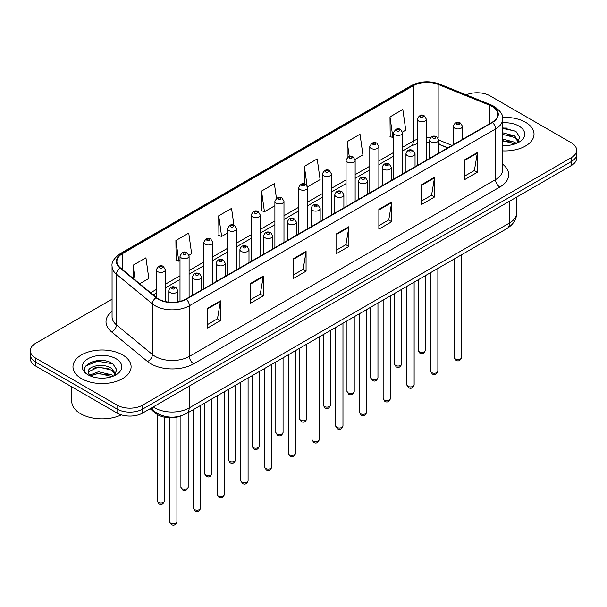 <?xml version="1.0" encoding="UTF-8"?>
<svg xmlns="http://www.w3.org/2000/svg" width="607" height="607" viewBox="0 0 607 607"><rect width="100%" height="100%" fill="white"/><g stroke="black" fill="none" stroke-linecap="round" stroke-linejoin="round"><path stroke-width="0.91" d="M447.746 147.896L438.77 144.261M181.091 415.848A18.164 10.486 180 0 1 155.673 413.321L150.104 408.731M525.51 122.28A29.068 16.784 0 0 0 502.52 117.424A29.068 16.784 0 0 1 525.51 122.28A29.068 16.784 0 0 1 534.023 134.147A29.068 16.784 0 0 0 525.51 122.28M122.591 354.905A29.068 16.784 0 0 0 90.913 351.263A29.068 16.784 0 0 0 72.977 366.765A29.068 16.784 0 0 0 81.49 378.631A29.068 16.784 0 0 0 113.16 382.273A29.068 16.784 0 0 0 131.104 366.765A29.068 16.784 0 0 0 122.591 354.905A29.068 16.784 0 0 0 90.913 351.263A29.068 16.784 0 0 0 72.977 366.765A29.068 16.784 0 0 0 81.49 378.631A29.068 16.784 0 0 0 113.16 382.273A29.068 16.784 0 0 0 131.104 366.765A29.068 16.784 0 0 0 122.591 354.905M492.118 106.453A19.378 11.184 180 0 1 497.793 114.366A19.378 11.184 180 0 1 492.118 122.28L185.962 299.031A19.378 11.184 180 0 1 156.386 297.536L120.414 267.877A19.378 11.184 180 0 1 116.908 261.458A19.378 11.184 180 0 1 122.584 253.551L413.337 85.686A19.378 11.184 180 0 1 438.155 84.434L489.53 105.201A19.378 11.184 180 0 1 492.118 106.453M492.459 106.255A19.864 11.465 0 0 0 489.803 104.973L438.429 84.206A19.864 11.465 0 0 0 412.995 85.488L122.242 253.354A19.864 11.465 0 0 0 120.019 268.036L155.991 297.696A19.864 11.465 0 0 0 186.303 299.228L492.459 122.477A19.864 11.465 0 0 0 492.459 106.255M112.067 299.175L35.669 343.281A18.164 10.486 0 0 0 30.35 350.702L30.35 358.608A18.164 10.486 0 0 0 35.669 366.029L117.022 412.995L117.022 409.042A18.164 10.486 0 0 0 142.713 409.042L571.331 161.583A18.164 10.486 0 0 0 576.65 154.17A18.164 10.486 0 0 1 571.331 161.583L142.713 409.042A18.164 10.486 0 0 1 117.022 409.042L35.669 362.068L117.022 409.042L117.022 405.089A18.164 10.486 0 0 0 142.713 405.089L571.331 157.63A18.164 10.486 0 0 0 576.65 150.21A18.164 10.486 0 0 0 571.331 142.797L489.978 95.823A18.164 10.486 0 0 0 466.229 94.851M30.35 354.655A18.164 10.486 0 0 0 35.669 362.068A18.164 10.486 0 0 1 30.35 354.655M207.586 308.25L207.586 328.03L220.432 320.617L220.432 300.837L207.586 308.25M207.586 324.525L217.481 318.812L220.379 301.497A4.841 2.8 -120 0 0 220.432 300.837M217.397 318.857L220.432 320.617M250.403 283.53L250.403 303.31L263.248 295.89L263.248 276.117L250.403 283.53M250.403 299.797L260.297 294.092L263.195 276.769A4.841 2.8 -120 0 0 263.248 276.117M260.213 294.137L263.248 295.89M293.227 258.81L293.227 278.59L306.072 271.17L306.072 251.397L293.227 258.81M293.227 275.077L303.121 269.364L306.019 252.049A4.841 2.8 -120 0 0 306.072 251.397M303.03 269.417L306.072 271.17M464.499 159.929L464.499 179.702L477.345 172.289L477.345 152.509L464.499 159.929M464.499 176.197L474.393 170.484L477.292 153.169A4.841 2.8 -120 0 0 477.345 152.509M474.302 170.537L477.345 172.289M421.675 184.649L421.675 204.422L434.521 197.009L434.521 177.229L421.675 184.649M421.675 200.917L431.569 195.204L434.475 177.889A4.841 2.8 -120 0 0 434.521 177.229M431.486 195.257L434.521 197.009M378.859 209.369L378.859 229.15L391.705 221.73L391.705 201.956L378.859 209.369M378.859 225.637L388.753 219.924L391.652 202.609A4.841 2.8 -120 0 0 391.705 201.956M388.67 219.977L391.705 221.73M336.043 234.09L336.043 253.87L348.888 246.45L348.888 226.677L336.043 234.09M336.043 250.357L345.937 244.644L348.835 227.329A4.841 2.8 -120 0 0 348.888 226.677M345.846 244.697L348.888 246.45M502.634 150.87A29.068 16.784 0 0 0 534.023 134.147A29.068 16.784 0 0 1 502.634 150.87M30.35 350.702A18.164 10.486 0 0 0 35.669 358.115L117.022 405.089M188.997 255.289L191.645 253.764L188.747 233.103L175.901 240.516L176.106 260.175M139.686 283.765L148.829 278.484L145.93 257.823L133.085 265.236L133.085 278.325M307.605 186.819L320.101 179.604L317.203 158.935L304.357 166.356L304.357 183.845M355.049 159.429L362.918 154.884L360.019 134.215L347.174 141.636L347.174 157.623M402.494 132.038L405.742 130.164L402.836 109.495L389.99 116.916L390.202 136.567M233.915 225.144L231.563 208.383L218.717 215.796L218.93 235.455M276.443 198.337L274.387 183.663L261.541 191.076L261.746 210.735M261.541 191.076L264.44 211.737L274.895 205.705M264.44 211.737L261.541 210.659M304.357 166.356L307.051 185.567M347.174 141.636L349.26 156.485M389.99 116.916L392.896 137.577L393.503 137.228M392.896 137.577L389.99 136.492M218.717 215.796L221.616 236.457L227.45 233.096M221.616 236.457L218.717 235.379M175.901 240.516L178.799 261.185L180.006 260.486M178.799 261.185L175.901 260.1M133.085 265.236L135.156 280.032M104.465 360.763A24.219 13.984 0 0 0 90.284 362.455M507.384 128.138A24.219 13.984 0 0 0 502.634 128.138M117.022 412.995A18.164 10.486 0 0 0 142.713 412.995L571.331 165.536A18.164 10.486 0 0 0 576.65 158.124L576.65 150.21M502.634 145.331L506.268 145.521M502.634 139.049L514.637 142.213L516.238 143.502M502.634 140.619L514.926 143.98M502.634 132.774L514.637 135.938L518.575 141.37M502.634 134.344L514.637 137.501L518.264 141.772M502.634 145.46A19.743 11.396 0 0 0 518.924 142.205A19.743 11.396 0 0 0 518.924 126.081A19.743 11.396 0 0 0 502.634 122.826M516.709 143.305L519.804 137.235L515.889 131.34L502.634 127.811M502.634 128.418L515.624 131.158M502.634 134.701L511.253 135.771M502.634 140.976L511.253 142.053M71.763 386.864L71.763 401.379A30.274 17.482 0 0 0 80.632 413.739A30.274 17.482 0 0 0 121.347 414.839M98.736 378.009L103.349 378.146M89.677 375.111L98.493 371.75L111.718 374.838L113.319 376.12M90.489 375.953L98.493 373.313L112.007 376.606M89.821 375.718L88.402 372.402A13.688 7.906 0 0 0 90.61 376.067M115.649 373.988L111.718 368.555C103.501 362.432 86.596 366.211 88.402 372.402L88.349 371.803M88.44 372.599L88.819 371.575L98.493 367.038L111.718 370.126L115.338 374.398M113.79 375.93L116.878 369.86L112.97 363.957C99.116 354.002 74.494 367.121 88.713 375.172L89.419 375.604M115.998 358.707A19.743 11.396 0 0 0 88.076 358.707A19.743 11.396 0 0 0 88.076 374.83A19.743 11.396 0 0 0 115.998 374.83A19.743 11.396 0 0 0 115.998 358.707M85.822 365.938L97.416 361.18L112.697 363.783M93.068 368.252L97.416 367.463L108.327 368.396M93.068 374.534L97.416 373.745L108.327 374.678M155.673 412.35L155.673 413.321M502.634 164.201A30.274 17.482 180 0 1 499.819 187.047L193.671 363.798A6.055 3.498 60 0 1 189.392 356.385L495.54 179.626A24.219 13.984 0 0 0 502.634 169.74L502.634 119.109A24.219 13.984 180 0 1 495.54 129.003A6.055 3.498 -120 0 0 492.459 122.477M193.671 363.798A30.274 17.482 180 0 1 150.855 363.798A30.274 17.482 180 0 1 147.463 361.469L111.483 331.809A30.274 17.482 180 0 1 112.067 311.292M155.134 356.385A24.219 13.984 0 0 0 189.392 356.385L189.392 305.753A24.219 13.984 180 0 1 152.418 303.887L116.445 274.227A24.219 13.984 180 0 1 112.067 266.207L112.067 316.839A24.219 13.984 0 0 0 116.445 324.859L152.418 354.518A24.219 13.984 0 0 0 155.134 356.385M502.634 119.109C503.446 115.33 500.661 111.111 494.288 106.453L491.101 104.905A6.055 2.838 112 0 0 489.803 104.973M491.101 104.905L439.726 84.138C429.695 80.587 420.173 81.103 411.167 85.686A6.055 3.498 60 0 1 412.995 85.488M122.242 253.354A6.055 3.498 -120 0 0 120.414 253.544C114.131 258.066 111.347 262.285 112.067 266.207M120.019 268.036A6.055 4.052 129.5 0 0 116.445 274.227L116.445 324.859A6.055 4.052 -50.5 0 1 111.483 331.809M439.726 84.138A6.055 2.838 112 0 0 438.429 84.206M155.991 297.696A6.055 4.052 129.5 0 0 152.418 303.887L152.418 354.518A6.055 4.052 -50.5 0 1 147.463 361.469M186.303 299.228A6.055 3.498 60 0 1 189.392 305.753L495.54 129.003L495.54 179.626A6.055 3.498 60 0 0 499.819 187.047M142.713 405.089L142.713 412.995M571.331 157.63L571.331 165.536M35.669 358.115L35.669 366.029M122.584 253.551L122.584 269.667M489.53 105.201L489.53 123.767M438.155 84.434L438.155 138.024M452.033 145.422L438.77 140.058M430.348 137.948A19.378 11.184 0 0 0 426.304 137.797M417.221 139.329A19.378 11.184 0 0 0 413.337 141.059L402.585 147.266M413.337 85.686L413.337 141.059A10.903 6.29 60 0 1 411.076 146.052L402.585 150.953M393.503 152.516L378.867 160.961M369.777 166.212L355.141 174.657M346.058 179.907L331.422 188.352M322.34 193.603L307.696 202.048M298.614 207.298L283.977 215.743M274.895 220.994L260.259 229.438M251.177 234.689L236.533 243.134M227.45 248.384L212.814 256.829M203.732 262.08L189.096 270.525M180.006 275.775L165.37 284.22M156.287 289.471L150.589 292.756M447.883 147.812L440.318 144.762A10.903 5.106 -68 0 1 438.77 143.146M336.043 234.719L348.835 227.329M378.859 209.999L391.652 202.609M421.675 185.272L434.475 177.889M464.499 160.552L477.292 153.169M293.227 259.439L306.019 252.049M250.403 284.159L263.195 276.769M207.586 308.88L220.379 301.497M153.29 406.887A24.219 13.984 0 0 0 154.922 407.927A24.219 13.984 0 0 0 189.172 407.927L509.455 223.019A24.219 13.984 0 0 0 516.549 213.125C516.732 219.135 513.53 224.279 506.951 228.558L186.668 413.473A12.11 6.996 60 0 0 189.172 407.927L189.172 386.173M509.455 201.258L509.455 223.019A12.11 6.996 60 0 1 506.951 228.558M152.311 407.456A12.11 8.103 129.5 0 0 154.421 411.394L150.741 408.359M461.578 357.424C460.379 360.695 458.528 361.651 456.001 360.292L454.309 357.424A3.634 2.094 0 0 0 455.379 358.912A3.634 2.094 0 0 0 459.34 359.367A3.634 2.094 0 0 0 461.578 357.424L461.578 254.75M454.734 128.183A4.545 2.625 180 0 1 453.406 126.332C454.567 122.606 456.942 121.521 460.531 123.092L462.488 126.332A4.545 2.625 180 0 1 459.681 128.752A4.545 2.625 180 0 1 454.734 128.183M459.013 123.244A1.518 0.873 0 0 0 456.874 123.244A1.518 0.873 0 0 0 456.874 124.481A1.518 0.873 0 0 0 459.013 124.481A1.518 0.873 0 0 0 459.013 123.244M419.194 351.719A3.634 2.094 0 0 0 423.155 352.174A3.634 2.094 0 0 0 425.401 350.231C424.202 353.502 422.343 354.458 419.824 353.099L418.132 350.231A3.634 2.094 0 0 0 419.194 351.719M426.304 160.271L426.304 119.139A4.545 2.625 180 0 1 423.504 121.559A4.545 2.625 180 0 1 418.557 120.99A4.545 2.625 180 0 1 417.221 119.139L417.221 165.514M420.697 117.28A1.518 0.873 0 0 0 422.836 117.28A1.518 0.873 0 0 0 422.836 116.043A1.518 0.873 0 0 0 420.697 116.043A1.518 0.873 0 0 0 420.697 117.28M437.859 371.12C436.661 374.39 434.802 375.346 432.283 373.988L430.591 371.12A3.634 2.094 0 0 0 431.653 372.607A3.634 2.094 0 0 0 435.614 373.062A3.634 2.094 0 0 0 437.859 371.12L437.859 268.446M431.016 141.879A4.545 2.625 180 0 1 429.68 140.027C430.841 136.302 433.216 135.217 436.812 136.787L438.77 140.027A4.545 2.625 180 0 1 435.963 142.448A4.545 2.625 180 0 1 431.016 141.879M435.295 136.939A1.518 0.873 0 0 0 433.155 136.939A1.518 0.873 0 0 0 433.155 138.176A1.518 0.873 0 0 0 435.295 138.176A1.518 0.873 0 0 0 435.295 136.939M414.133 384.815C412.942 388.085 411.083 389.041 408.564 387.683L406.872 384.815A3.634 2.094 0 0 0 407.934 386.302A3.634 2.094 0 0 0 411.895 386.758A3.634 2.094 0 0 0 414.133 384.815L414.133 282.141M407.289 155.574A4.545 2.625 180 0 1 405.962 153.723C407.122 149.997 409.497 148.912 413.086 150.483L415.044 153.723A4.545 2.625 180 0 1 412.244 156.143A4.545 2.625 180 0 1 407.289 155.574M411.576 150.635A1.518 0.873 0 0 0 409.429 150.635A1.518 0.873 0 0 0 409.429 151.871A1.518 0.873 0 0 0 411.576 151.871A1.518 0.873 0 0 0 411.576 150.635M390.415 398.511C389.216 401.781 387.357 402.737 384.838 401.379L383.146 398.511A3.634 2.094 0 0 0 384.216 399.998A3.634 2.094 0 0 0 388.169 400.453A3.634 2.094 0 0 0 390.415 398.511L390.415 295.837M383.571 169.27A4.545 2.625 180 0 1 382.243 167.418C383.404 163.693 385.779 162.608 389.368 164.178L391.325 167.418A4.545 2.625 180 0 1 388.518 169.839A4.545 2.625 180 0 1 383.571 169.27M387.85 164.33A1.518 0.873 0 0 0 385.711 164.33A1.518 0.873 0 0 0 385.711 165.567A1.518 0.873 0 0 0 387.85 165.567A1.518 0.873 0 0 0 387.85 164.33M366.696 412.206C365.497 415.476 363.639 416.432 361.119 415.074L359.427 412.206A3.634 2.094 0 0 0 360.49 413.693A3.634 2.094 0 0 0 364.45 414.149A3.634 2.094 0 0 0 366.696 412.206L366.696 309.532M359.852 182.965A4.545 2.625 180 0 1 358.517 181.114C359.678 177.388 362.053 176.303 365.642 177.874L367.599 181.114A4.545 2.625 180 0 1 364.799 183.534A4.545 2.625 180 0 1 359.852 182.965M364.132 178.026A1.518 0.873 0 0 0 361.992 178.026A1.518 0.873 0 0 0 361.992 179.255A1.518 0.873 0 0 0 364.132 179.255A1.518 0.873 0 0 0 364.132 178.026M395.476 365.414A3.634 2.094 0 0 0 399.436 365.869A3.634 2.094 0 0 0 401.675 363.927C400.483 367.197 398.624 368.153 396.098 366.795L394.413 363.927A3.634 2.094 0 0 0 395.476 365.414M402.585 173.966L402.585 132.834A4.545 2.625 180 0 1 399.778 135.255A4.545 2.625 180 0 1 394.831 134.686A4.545 2.625 180 0 1 393.503 132.834L393.503 179.209M396.97 130.975A1.518 0.873 0 0 0 399.11 130.975A1.518 0.873 0 0 0 399.11 129.739A1.518 0.873 0 0 0 396.97 129.739A1.518 0.873 0 0 0 396.97 130.975M371.75 379.109A3.634 2.094 0 0 0 375.71 379.565A3.634 2.094 0 0 0 377.956 377.622C376.757 380.893 374.898 381.849 372.379 380.49L370.687 377.622A3.634 2.094 0 0 0 371.75 379.109M378.867 187.662L378.867 146.53A4.545 2.625 180 0 1 376.059 148.95A4.545 2.625 180 0 1 371.112 148.381A4.545 2.625 180 0 1 369.777 146.53L369.777 192.905M373.252 144.671A1.518 0.873 0 0 0 375.392 144.671A1.518 0.873 0 0 0 375.392 143.434A1.518 0.873 0 0 0 373.252 143.434A1.518 0.873 0 0 0 373.252 144.671M348.031 392.805A3.634 2.094 0 0 0 351.992 393.26A3.634 2.094 0 0 0 354.23 391.318C353.039 394.588 351.18 395.544 348.661 394.186L346.969 391.318A3.634 2.094 0 0 0 348.031 392.805M355.141 201.357L355.141 160.225A4.545 2.625 180 0 1 352.341 162.646A4.545 2.625 180 0 1 347.386 162.077A4.545 2.625 180 0 1 346.058 160.225L346.058 206.6M349.533 158.366A1.518 0.873 0 0 0 351.673 158.366A1.518 0.873 0 0 0 351.673 157.13A1.518 0.873 0 0 0 349.533 157.13A1.518 0.873 0 0 0 349.533 158.366M342.97 425.902C341.779 429.172 339.92 430.128 337.393 428.77L335.709 425.902A3.634 2.094 0 0 0 336.771 427.389A3.634 2.094 0 0 0 340.732 427.844A3.634 2.094 0 0 0 342.97 425.902L342.97 323.228M336.126 196.66A4.545 2.625 180 0 1 334.798 194.809C335.959 191.084 338.334 189.999 341.923 191.569L343.881 194.809A4.545 2.625 180 0 1 341.073 197.229A4.545 2.625 180 0 1 336.126 196.66M340.413 191.721A1.518 0.873 0 0 0 338.266 191.721A1.518 0.873 0 0 0 338.266 192.95A1.518 0.873 0 0 0 340.413 192.95A1.518 0.873 0 0 0 340.413 191.721M319.252 439.597C318.053 442.867 316.194 443.823 313.675 442.465L311.983 439.597A3.634 2.094 0 0 0 313.045 441.084A3.634 2.094 0 0 0 317.006 441.539A3.634 2.094 0 0 0 319.252 439.597L319.252 336.923M312.408 210.356A4.545 2.625 180 0 1 311.072 208.505C312.233 204.779 314.616 203.694 318.205 205.265L320.162 208.505A4.545 2.625 180 0 1 317.355 210.925A4.545 2.625 180 0 1 312.408 210.356M316.687 205.416A1.518 0.873 0 0 0 314.547 205.416A1.518 0.873 0 0 0 314.547 206.646A1.518 0.873 0 0 0 316.687 206.646A1.518 0.873 0 0 0 316.687 205.416M295.533 453.292C294.334 456.563 292.475 457.519 289.956 456.161L288.264 453.292A3.634 2.094 0 0 0 289.327 454.78A3.634 2.094 0 0 0 293.287 455.235A3.634 2.094 0 0 0 295.533 453.292L295.533 350.618M288.682 224.051A4.545 2.625 180 0 1 287.354 222.2C288.515 218.474 290.89 217.389 294.478 218.96L296.436 222.2A4.545 2.625 180 0 1 293.636 224.62A4.545 2.625 180 0 1 288.682 224.051M292.969 219.112A1.518 0.873 0 0 0 290.829 219.112A1.518 0.873 0 0 0 290.829 220.341A1.518 0.873 0 0 0 292.969 220.341A1.518 0.873 0 0 0 292.969 219.112M324.313 406.5A3.634 2.094 0 0 0 328.266 406.956A3.634 2.094 0 0 0 330.512 405.013C329.313 408.283 327.454 409.239 324.935 407.881L323.243 405.013A3.634 2.094 0 0 0 324.313 406.5M331.422 215.053L331.422 173.921A4.545 2.625 180 0 1 328.615 176.341A4.545 2.625 180 0 1 323.668 175.772A4.545 2.625 180 0 1 322.34 173.921L322.34 220.295M325.807 172.062A1.518 0.873 0 0 0 327.947 172.062A1.518 0.873 0 0 0 327.947 170.825A1.518 0.873 0 0 0 325.807 170.825A1.518 0.873 0 0 0 325.807 172.062M300.586 420.196A3.634 2.094 0 0 0 304.547 420.651A3.634 2.094 0 0 0 306.793 418.709C305.594 421.979 303.735 422.935 301.216 421.577L299.524 418.709A3.634 2.094 0 0 0 300.586 420.196M307.696 228.748L307.696 187.616A4.545 2.625 180 0 1 304.896 190.037A4.545 2.625 180 0 1 299.949 189.467A4.545 2.625 180 0 1 298.614 187.616L298.614 233.991M302.089 185.757A1.518 0.873 0 0 0 304.228 185.757A1.518 0.873 0 0 0 304.228 184.52A1.518 0.873 0 0 0 302.089 184.52A1.518 0.873 0 0 0 302.089 185.757M276.868 433.891A3.634 2.094 0 0 0 280.829 434.346A3.634 2.094 0 0 0 283.067 432.404C281.876 435.674 280.017 436.63 277.498 435.272L275.806 432.404A3.634 2.094 0 0 0 276.868 433.891M283.977 242.443L283.977 201.312A4.545 2.625 180 0 1 281.178 203.732A4.545 2.625 180 0 1 276.223 203.163A4.545 2.625 180 0 1 274.895 201.312L274.895 247.686M278.363 199.453A1.518 0.873 0 0 0 280.51 199.453A1.518 0.873 0 0 0 280.51 198.216A1.518 0.873 0 0 0 278.363 198.216A1.518 0.873 0 0 0 278.363 199.453M271.807 466.988C270.608 470.258 268.757 471.214 266.23 469.856L264.538 466.988A3.634 2.094 0 0 0 265.608 468.475A3.634 2.094 0 0 0 269.569 468.93A3.634 2.094 0 0 0 271.807 466.988L271.807 364.314M264.963 237.747A4.545 2.625 180 0 1 263.635 235.895C264.796 232.17 267.171 231.085 270.76 232.656L272.718 235.895A4.545 2.625 180 0 1 269.91 238.316A4.545 2.625 180 0 1 264.963 237.747M269.242 232.807A1.518 0.873 0 0 0 267.103 232.807A1.518 0.873 0 0 0 267.103 234.036A1.518 0.873 0 0 0 269.242 234.036A1.518 0.873 0 0 0 269.242 232.807M248.088 480.683C246.89 483.954 245.031 484.91 242.512 483.551L240.82 480.683A3.634 2.094 0 0 0 241.882 482.17A3.634 2.094 0 0 0 245.843 482.626A3.634 2.094 0 0 0 248.088 480.683L248.088 378.009M241.245 251.442A4.545 2.625 180 0 1 239.909 249.591C241.07 245.865 243.445 244.78 247.041 246.351L248.991 249.591A4.545 2.625 180 0 1 246.192 252.011A4.545 2.625 180 0 1 241.245 251.442M245.524 246.503A1.518 0.873 0 0 0 243.384 246.503A1.518 0.873 0 0 0 243.384 247.732A1.518 0.873 0 0 0 245.524 247.732A1.518 0.873 0 0 0 245.524 246.503M224.362 494.379C223.171 497.649 221.312 498.605 218.793 497.247L217.101 494.379A3.634 2.094 0 0 0 218.163 495.866A3.634 2.094 0 0 0 222.124 496.321A3.634 2.094 0 0 0 224.362 494.379L224.362 391.705M217.518 265.138A4.545 2.625 180 0 1 216.191 263.286C217.352 259.561 219.726 258.476 223.315 260.046L225.273 263.286A4.545 2.625 180 0 1 222.473 265.707A4.545 2.625 180 0 1 217.518 265.138M221.805 260.198A1.518 0.873 0 0 0 219.658 260.198A1.518 0.873 0 0 0 219.658 261.427A1.518 0.873 0 0 0 221.805 261.427A1.518 0.873 0 0 0 221.805 260.198M200.644 508.074C199.445 511.344 197.586 512.3 195.067 510.942L193.375 508.074A3.634 2.094 0 0 0 194.445 509.561A3.634 2.094 0 0 0 198.398 510.017A3.634 2.094 0 0 0 200.644 508.074L200.644 405.4M193.8 278.833A4.545 2.625 180 0 1 192.472 276.982C193.633 273.256 196.008 272.171 199.597 273.742L201.554 276.982A4.545 2.625 180 0 1 198.747 279.402A4.545 2.625 180 0 1 193.8 278.833M198.079 273.894A1.518 0.873 0 0 0 195.94 273.894A1.518 0.873 0 0 0 195.94 275.123A1.518 0.873 0 0 0 198.079 275.123A1.518 0.873 0 0 0 198.079 273.894M176.925 521.77C175.727 525.04 173.868 525.996 171.349 524.638L169.656 521.77A3.634 2.094 0 0 0 170.719 523.257A3.634 2.094 0 0 0 174.679 523.712A3.634 2.094 0 0 0 176.925 521.77L176.925 417.13M170.081 292.528A4.545 2.625 180 0 1 168.746 290.677C169.907 286.952 172.282 285.867 175.871 287.437L177.828 290.677A4.545 2.625 180 0 1 175.028 293.098A4.545 2.625 180 0 1 170.081 292.528M174.361 287.589A1.518 0.873 0 0 0 172.221 287.589A1.518 0.873 0 0 0 172.221 288.818A1.518 0.873 0 0 0 174.361 288.818A1.518 0.873 0 0 0 174.361 287.589M253.142 447.587A3.634 2.094 0 0 0 257.102 448.042A3.634 2.094 0 0 0 259.348 446.099C258.15 449.37 256.291 450.326 253.772 448.968L252.08 446.099A3.634 2.094 0 0 0 253.142 447.587M260.259 256.139L260.259 215.007A4.545 2.625 180 0 1 257.451 217.427A4.545 2.625 180 0 1 252.504 216.858A4.545 2.625 180 0 1 251.177 215.007L251.177 261.382M254.644 213.148A1.518 0.873 0 0 0 256.784 213.148A1.518 0.873 0 0 0 256.784 211.911A1.518 0.873 0 0 0 254.644 211.911A1.518 0.873 0 0 0 254.644 213.148M229.423 461.282A3.634 2.094 0 0 0 233.384 461.737A3.634 2.094 0 0 0 235.63 459.795C234.431 463.065 232.572 464.021 230.053 462.663L228.361 459.795A3.634 2.094 0 0 0 229.423 461.282M236.533 269.834L236.533 228.702A4.545 2.625 180 0 1 233.733 231.123A4.545 2.625 180 0 1 228.778 230.554A4.545 2.625 180 0 1 227.45 228.702L227.45 275.077M230.926 226.843A1.518 0.873 0 0 0 233.065 226.843A1.518 0.873 0 0 0 233.065 225.607A1.518 0.873 0 0 0 230.926 225.607A1.518 0.873 0 0 0 230.926 226.843M205.705 474.978A3.634 2.094 0 0 0 209.665 475.433A3.634 2.094 0 0 0 211.904 473.49C210.712 476.761 208.854 477.717 206.327 476.358L204.635 473.49A3.634 2.094 0 0 0 205.705 474.978M212.814 283.53L212.814 242.398A4.545 2.625 180 0 1 210.007 244.818A4.545 2.625 180 0 1 205.06 244.249A4.545 2.625 180 0 1 203.732 242.398L203.732 288.773M207.199 240.539A1.518 0.873 0 0 0 209.339 240.539A1.518 0.873 0 0 0 209.339 239.302A1.518 0.873 0 0 0 207.199 239.302A1.518 0.873 0 0 0 207.199 240.539M181.979 488.673A3.634 2.094 0 0 0 185.939 489.128A3.634 2.094 0 0 0 188.185 487.186C186.986 490.456 185.127 491.412 182.608 490.054L180.916 487.186A3.634 2.094 0 0 0 181.979 488.673M189.096 297.225L189.096 256.093A4.545 2.625 180 0 1 186.288 258.514A4.545 2.625 180 0 1 181.341 257.945A4.545 2.625 180 0 1 180.006 256.093L180.006 301.375M183.481 254.234A1.518 0.873 0 0 0 185.621 254.234A1.518 0.873 0 0 0 185.621 252.998A1.518 0.873 0 0 0 183.481 252.998A1.518 0.873 0 0 0 183.481 254.234M158.26 502.368A3.634 2.094 0 0 0 162.221 502.824A3.634 2.094 0 0 0 164.459 500.881C163.268 504.151 161.409 505.107 158.89 503.749L157.198 500.881A3.634 2.094 0 0 0 158.26 502.368M165.37 301.58L165.37 269.789A4.545 2.625 180 0 1 162.57 272.209A4.545 2.625 180 0 1 157.615 271.64A4.545 2.625 180 0 1 156.287 269.789L156.287 297.453M159.755 267.93A1.518 0.873 0 0 0 161.902 267.93A1.518 0.873 0 0 0 161.902 266.693A1.518 0.873 0 0 0 159.755 266.693A1.518 0.873 0 0 0 159.755 267.93M411.167 85.686L120.414 253.544M440.318 144.762L438.77 144.185M429.68 142.478L426.304 142.395M417.221 143.616L411.076 146.052M393.503 156.196L378.867 164.649M369.777 169.892L355.141 178.344M346.058 183.587L331.422 192.04M322.34 197.283L307.696 205.735M298.614 210.978L283.977 219.43M274.895 224.673L260.259 233.126M251.177 238.369L236.533 246.821M227.45 252.064L212.814 260.517M203.732 265.76L189.096 274.212M180.006 279.455L165.37 287.908M156.287 293.151L153.222 294.926M186.668 413.473C176.918 418.367 167.175 418.367 157.425 413.473L154.421 411.394M516.549 213.125L516.549 197.169M454.309 357.424L454.309 258.946M453.406 144.625L453.406 126.332M462.488 139.382L462.488 126.332M425.401 350.231L425.401 275.646M426.304 119.139L424.346 115.899C421.713 113.995 419.338 115.072 417.221 119.139M418.132 350.231L418.132 279.835M430.591 371.12L430.591 272.642M429.68 158.321L429.68 140.027M438.77 153.078L438.77 140.027M406.872 384.815L406.872 286.337M405.962 172.016L405.962 153.723M415.044 166.773L415.044 153.723M383.146 398.511L383.146 300.033M382.243 185.712L382.243 167.418M391.325 180.469L391.325 167.418M359.427 412.206L359.427 313.728M358.517 199.407L358.517 181.114M367.599 194.164L367.599 181.114M401.675 363.927L401.675 289.342M402.585 132.834L400.628 129.595C397.995 127.69 395.62 128.767 393.503 132.834M394.413 363.927L394.413 293.53M377.956 377.622L377.956 303.037M378.867 146.53L376.909 143.29C374.269 141.385 371.894 142.463 369.777 146.53M370.687 377.622L370.687 307.225M354.23 391.318L354.23 316.733M355.141 160.225L353.183 156.985C350.55 155.081 348.175 156.158 346.058 160.225M346.969 391.318L346.969 320.921M335.709 425.902L335.709 327.423M334.798 213.103L334.798 194.809M343.881 207.86L343.881 194.809M311.983 439.597L311.983 341.119M311.072 226.798L311.072 208.505M320.162 221.555L320.162 208.505M288.264 453.292L288.264 354.814M287.354 240.493L287.354 222.2M296.436 235.25L296.436 222.2M330.512 405.013L330.512 330.428M331.422 173.921L329.464 170.681C326.832 168.776 324.457 169.854 322.34 173.921M323.243 405.013L323.243 334.616M306.793 418.709L306.793 344.123M307.696 187.616L305.738 184.376C303.105 182.472 300.731 183.549 298.614 187.616M299.524 418.709L299.524 348.312M283.067 432.404L283.067 357.819M283.977 201.312L282.02 198.072C279.387 196.167 277.012 197.245 274.895 201.312M275.806 432.404L275.806 362.007M264.538 466.988L264.538 368.51M263.635 254.189L263.635 235.895M272.718 248.946L272.718 235.895M240.82 480.683L240.82 382.205M239.909 267.884L239.909 249.591M248.991 262.641L248.991 249.591M217.101 494.379L217.101 395.901M216.191 281.58L216.191 263.286M225.273 276.337L225.273 263.286M193.375 508.074L193.375 409.596M192.472 295.275L192.472 276.982M201.554 290.032L201.554 276.982M169.656 521.77L169.656 417.783M168.746 302.119L168.746 290.677M177.828 301.838L177.828 290.677M259.348 446.099L259.348 371.514M260.259 215.007L258.301 211.767C255.661 209.863 253.286 210.94 251.177 215.007M252.08 446.099L252.08 375.703M235.63 459.795L235.63 385.21M236.533 228.702L234.575 225.463C231.942 223.558 229.567 224.636 227.45 228.702M228.361 459.795L228.361 389.398M211.904 473.49L211.904 398.905M212.814 242.398L210.857 239.158C208.224 237.254 205.849 238.331 203.732 242.398M204.635 473.49L204.635 403.094M188.185 487.186L188.185 412.601M189.096 256.093L187.138 252.853C184.498 250.949 182.123 252.026 180.006 256.093M180.916 487.186L180.916 415.924M164.459 500.881L164.459 417.191M165.37 269.789L163.412 266.549C160.779 264.644 158.404 265.722 156.287 269.789M157.198 500.881L157.198 414.414"/></g></svg>
